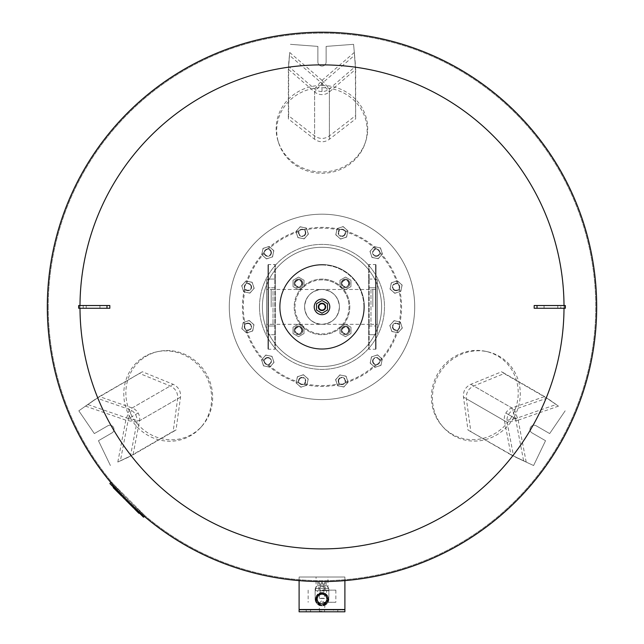 <?xml version="1.0" encoding="UTF-8"?>
<svg xmlns="http://www.w3.org/2000/svg" width="644" height="644" viewBox="0 0 644 644"><rect width="100%" height="100%" fill="white"/><g stroke="black" fill="none" stroke-linecap="round" stroke-linejoin="round"><path stroke-width="0.48" stroke-dasharray="3.22 2.42" d="M513.526 455.976L526.188 462.046L510.966 454.841L504.445 420.757A11.447 11.198 120 0 1 511.835 407.958L544.615 396.559L558.461 406.147L546.869 398.217L514.467 409.487A11.447 11.198 -60 0 0 507.086 422.279L513.526 455.976L467.987 430.031L463.463 397.098C463.036 391.158 465.499 386.899 470.853 384.299L501.636 371.749L504.163 373.56L473.751 385.973C468.397 388.574 465.942 392.84 466.369 398.773L470.812 431.311M510.966 454.841L467.987 430.031M544.615 396.559L501.636 371.749M546.869 398.217L504.163 373.56M548.648 399.248L556.199 404.496L515.546 418.632L511.835 407.958L470.853 384.299M505.846 413.037L515.546 418.632L523.628 460.911L515.305 456.999M548.712 399.224L556.199 404.496M523.628 460.911L533.586 465.531L545.54 440.713L532.057 432.929A4.122 4.122 0 0 1 530.551 427.302A4.122 4.122 0 0 1 536.178 425.789L549.662 433.573L565.174 410.816L549.662 433.573L536.178 425.789A4.122 4.122 0 0 0 530.551 427.302A4.122 4.122 0 0 0 532.057 432.929L545.54 440.713L533.586 465.531L515.321 457.063M513.848 417.57A45.78 43.285 120 0 1 443.579 427.584A45.78 43.285 120 0 1 438.87 374.277A45.78 43.285 120 0 1 487.387 351.704A45.78 43.285 120 0 1 513.848 417.57M511.859 416.418A45.233 42.77 120 0 1 442.428 426.32A45.233 42.77 120 0 1 437.775 373.649A45.233 42.77 120 0 1 485.713 351.342A45.233 42.77 120 0 1 511.859 416.418M97.131 398.217L85.539 406.147L99.385 396.559L132.165 407.958A11.447 11.198 -120 0 1 139.555 420.757L133.034 454.841L117.812 462.046L130.474 455.976L136.914 422.279A11.447 11.198 60 0 0 129.533 409.487L97.131 398.217L142.364 371.749L173.147 384.299C178.501 386.899 180.964 391.166 180.537 397.098L176.013 430.031L173.188 431.311L177.631 398.773C178.058 392.84 175.595 388.574 170.249 385.973L139.837 373.56M99.385 396.559L142.364 371.749M133.034 454.841L176.013 430.031M130.474 455.976L173.188 431.311M128.695 456.999L120.372 460.911L128.454 418.632L139.555 420.757L180.537 397.098M138.154 413.037L128.454 418.632L87.801 404.496L95.352 399.248M128.679 457.063L120.372 460.911M87.801 404.496L78.826 410.816L94.338 433.573L107.822 425.789A4.122 4.122 0 0 1 113.449 427.302A4.122 4.122 0 0 1 111.943 432.929L98.46 440.713L110.414 465.531L98.46 440.713L111.943 432.929A4.122 4.122 0 0 0 113.449 427.302A4.122 4.122 0 0 0 107.822 425.789L94.338 433.573L78.826 410.816L95.288 399.224M130.225 417.698A45.78 43.285 -120 0 1 156.685 351.833A45.78 43.285 -120 0 1 205.203 374.414A45.78 43.285 -120 0 1 200.501 427.721A45.78 43.285 -120 0 1 130.225 417.698M132.213 416.547A45.233 42.77 -120 0 1 158.36 351.471A45.233 42.77 -120 0 1 206.297 373.778A45.233 42.77 -120 0 1 201.653 426.449A45.233 42.77 -120 0 1 132.213 416.547M355.343 66.485L354.272 52.478L355.649 69.27L329.39 91.955A11.447 11.198 0 0 1 314.61 91.955L288.351 69.27L289.728 52.478L288.657 66.485L314.61 88.912A11.447 11.198 180 0 0 329.39 88.912L355.343 66.485L355.649 118.89L329.39 139.273C324.463 142.614 319.537 142.614 314.61 139.273L288.351 118.89L288.657 115.807L314.61 135.924C319.537 139.265 324.463 139.265 329.39 135.924L355.343 115.807M355.649 69.27L355.649 118.89M288.351 69.27L288.351 118.89M288.657 66.485L288.657 115.807M288.657 64.432L289.43 55.263L322 83.406L314.61 91.955L314.61 139.273M329.39 139.273L329.39 91.955L322 83.406L354.57 55.263L355.343 64.432M288.609 64.384L289.43 55.263M354.57 55.263L353.588 44.331L326.122 46.392L326.122 61.961A4.122 4.122 0 0 1 322 66.082A4.122 4.122 0 0 1 317.878 61.961L317.878 46.392L290.412 44.331L317.878 46.392L317.878 61.961A4.122 4.122 0 0 0 322 66.082A4.122 4.122 0 0 0 326.122 61.961L326.122 46.392L353.588 44.331L355.391 64.384M321.928 85.41A45.78 43.285 0 0 1 365.736 141.253A45.78 43.285 0 0 1 321.928 171.988A45.78 43.285 0 0 1 278.111 141.253A45.78 43.285 0 0 1 321.928 85.41M321.928 87.705A45.233 42.77 0 0 1 365.212 142.888A45.233 42.77 0 0 1 321.928 173.252A45.233 42.77 0 0 1 278.635 142.888A45.233 42.77 0 0 1 321.928 87.705M294.863 330.364A3.663 3.663 0 0 1 298.526 326.701A3.663 3.663 0 0 1 302.189 330.364A3.663 3.663 0 0 0 298.526 326.701A3.663 3.663 0 0 0 294.863 330.364A3.663 3.663 0 0 1 298.526 326.701A3.663 3.663 0 0 1 302.189 330.364A3.663 3.663 0 0 0 298.526 326.701A3.663 3.663 0 0 0 294.863 330.364A3.663 3.663 0 0 0 298.526 334.027A3.663 3.663 0 0 0 302.189 330.364A3.663 3.663 0 0 1 298.526 334.027A3.663 3.663 0 0 1 294.863 330.364A3.663 3.663 0 0 0 298.526 334.027A3.663 3.663 0 0 0 302.189 330.364A3.663 3.663 0 0 1 298.526 334.027A3.663 3.663 0 0 1 294.863 330.364M301.738 330.364A3.204 3.204 0 0 1 298.526 333.568A3.204 3.204 0 0 1 295.322 330.364A3.204 3.204 0 0 1 298.526 327.16A3.204 3.204 0 0 1 301.738 330.364M293.036 327.192L298.526 324.021L304.024 327.192L304.024 333.536L298.526 336.707L293.036 333.536L293.036 327.192L298.526 324.021L304.024 327.192L304.024 333.536L298.526 336.707L293.036 333.536L293.036 327.192L293.036 333.536L298.526 336.707L304.024 333.536L304.024 327.192L298.526 324.021L293.036 327.192L293.036 333.536L298.526 336.707L304.024 333.536L304.024 327.192L298.526 324.021L293.036 327.192M341.811 330.364A3.663 3.663 0 0 1 345.474 326.701A3.663 3.663 0 0 1 349.137 330.364A3.663 3.663 0 0 0 345.474 326.701A3.663 3.663 0 0 0 341.811 330.364A3.663 3.663 0 0 1 345.474 326.701A3.663 3.663 0 0 1 349.137 330.364A3.663 3.663 0 0 0 345.474 326.701A3.663 3.663 0 0 0 341.811 330.364A3.663 3.663 0 0 0 345.474 334.027A3.663 3.663 0 0 0 349.137 330.364A3.663 3.663 0 0 1 345.474 334.027A3.663 3.663 0 0 1 341.811 330.364A3.663 3.663 0 0 0 345.474 334.027A3.663 3.663 0 0 0 349.137 330.364A3.663 3.663 0 0 1 345.474 334.027A3.663 3.663 0 0 1 341.811 330.364M348.678 330.364A3.204 3.204 0 0 1 345.474 333.568A3.204 3.204 0 0 1 342.262 330.364A3.204 3.204 0 0 1 345.474 327.16A3.204 3.204 0 0 1 348.678 330.364M339.976 327.192L345.474 324.021L350.964 327.192L350.964 333.536L345.474 336.707L339.976 333.536L339.976 327.192L345.474 324.021L350.964 327.192L350.964 333.536L345.474 336.707L339.976 333.536L339.976 327.192L339.976 333.536L345.474 336.707L350.964 333.536L350.964 327.192L345.474 324.021L339.976 327.192L339.976 333.536L345.474 336.707L350.964 333.536L350.964 327.192L345.474 324.021L339.976 327.192M341.811 283.424A3.663 3.663 0 0 1 345.474 279.762A3.663 3.663 0 0 1 349.137 283.424A3.663 3.663 0 0 0 345.474 279.762A3.663 3.663 0 0 0 341.811 283.424A3.663 3.663 0 0 1 345.474 279.762A3.663 3.663 0 0 1 349.137 283.424A3.663 3.663 0 0 0 345.474 279.762A3.663 3.663 0 0 0 341.811 283.424A3.663 3.663 0 0 0 345.474 287.087A3.663 3.663 0 0 0 349.137 283.424A3.663 3.663 0 0 1 345.474 287.087A3.663 3.663 0 0 1 341.811 283.424A3.663 3.663 0 0 0 345.474 287.087A3.663 3.663 0 0 0 349.137 283.424A3.663 3.663 0 0 1 345.474 287.087A3.663 3.663 0 0 1 341.811 283.424M348.678 283.424A3.204 3.204 0 0 1 345.474 286.628A3.204 3.204 0 0 1 342.262 283.424A3.204 3.204 0 0 1 345.474 280.221A3.204 3.204 0 0 1 348.678 283.424M339.976 280.253L345.474 277.081L350.964 280.253L350.964 286.596L345.474 289.768L339.976 286.596L339.976 280.253L345.474 277.081L350.964 280.253L350.964 286.596L345.474 289.768L339.976 286.596L339.976 280.253L339.976 286.596L345.474 289.768L350.964 286.596L350.964 280.253L345.474 277.081L339.976 280.253L339.976 286.596L345.474 289.768L350.964 286.596L350.964 280.253L345.474 277.081L339.976 280.253M294.863 283.424A3.663 3.663 0 0 1 298.526 279.762A3.663 3.663 0 0 1 302.189 283.424A3.663 3.663 0 0 0 298.526 279.762A3.663 3.663 0 0 0 294.863 283.424A3.663 3.663 0 0 1 298.526 279.762A3.663 3.663 0 0 1 302.189 283.424A3.663 3.663 0 0 0 298.526 279.762A3.663 3.663 0 0 0 294.863 283.424A3.663 3.663 0 0 0 298.526 287.087A3.663 3.663 0 0 0 302.189 283.424A3.663 3.663 0 0 1 298.526 287.087A3.663 3.663 0 0 1 294.863 283.424A3.663 3.663 0 0 0 298.526 287.087A3.663 3.663 0 0 0 302.189 283.424A3.663 3.663 0 0 1 298.526 287.087A3.663 3.663 0 0 1 294.863 283.424M301.738 283.424A3.204 3.204 0 0 1 298.526 286.628A3.204 3.204 0 0 1 295.322 283.424A3.204 3.204 0 0 1 298.526 280.221A3.204 3.204 0 0 1 301.738 283.424M293.036 280.253L298.526 277.081L304.024 280.253L304.024 286.596L298.526 289.768L293.036 286.596L293.036 280.253L298.526 277.081L304.024 280.253L304.024 286.596L298.526 289.768L293.036 286.596L293.036 280.253L293.036 286.596L298.526 289.768L304.024 286.596L304.024 280.253L298.526 277.081L293.036 280.253L293.036 286.596L298.526 289.768L304.024 286.596L304.024 280.253L298.526 277.081L293.036 280.253M294.195 306.89A27.805 27.805 0 0 0 322 334.695A27.805 27.805 0 0 0 349.805 306.89A27.805 27.805 0 0 0 322 279.085A27.805 27.805 0 0 0 294.195 306.89M349.008 306.89A27.008 27.008 0 0 1 322 333.906A27.008 27.008 0 0 1 294.992 306.89A27.008 27.008 0 0 1 322 279.882A27.008 27.008 0 0 1 349.008 306.89M302.881 330.364A4.347 4.347 0 0 0 298.526 326.009A4.347 4.347 0 0 0 294.179 330.364A4.347 4.347 0 0 1 298.526 326.009A4.347 4.347 0 0 1 302.881 330.364A4.347 4.347 0 0 1 298.526 334.711A4.347 4.347 0 0 1 294.179 330.364A4.347 4.347 0 0 0 298.526 334.711A4.347 4.347 0 0 0 302.881 330.364M302.881 283.424A4.347 4.347 0 0 0 298.526 279.069A4.347 4.347 0 0 0 294.179 283.424A4.347 4.347 0 0 1 298.526 279.069A4.347 4.347 0 0 1 302.881 283.424A4.347 4.347 0 0 1 298.526 287.771A4.347 4.347 0 0 1 294.179 283.424A4.347 4.347 0 0 0 298.526 287.771A4.347 4.347 0 0 0 302.881 283.424M349.821 283.424A4.347 4.347 0 0 0 345.474 279.069A4.347 4.347 0 0 0 341.119 283.424A4.347 4.347 0 0 1 345.474 279.069A4.347 4.347 0 0 1 349.821 283.424A4.347 4.347 0 0 1 345.474 287.771A4.347 4.347 0 0 1 341.119 283.424A4.347 4.347 0 0 0 345.474 287.771A4.347 4.347 0 0 0 349.821 283.424M349.821 330.364A4.347 4.347 0 0 0 345.474 326.009A4.347 4.347 0 0 0 341.119 330.364A4.347 4.347 0 0 1 345.474 326.009A4.347 4.347 0 0 1 349.821 330.364A4.347 4.347 0 0 1 345.474 334.711A4.347 4.347 0 0 1 341.119 330.364A4.347 4.347 0 0 0 345.474 334.711A4.347 4.347 0 0 0 349.821 330.364M279.649 306.89A42.351 42.351 0 0 1 322 264.547A42.351 42.351 0 0 1 364.351 306.89A42.351 42.351 0 0 0 322 264.547A42.351 42.351 0 0 0 279.649 306.89A42.351 42.351 0 0 0 322 349.241A42.351 42.351 0 0 0 364.351 306.89A42.351 42.351 0 0 1 322 349.241A42.351 42.351 0 0 1 279.649 306.89M339.42 306.89A17.42 17.42 0 0 0 322 289.47A17.42 17.42 0 0 0 304.58 306.89A17.42 17.42 0 0 1 322 289.47A17.42 17.42 0 0 1 339.42 306.89A17.42 17.42 0 0 1 322 324.31A17.42 17.42 0 0 1 304.58 306.89A17.42 17.42 0 0 0 322 324.31A17.42 17.42 0 0 0 339.42 306.89C338.366 317.452 332.562 323.256 322 324.31C311.438 323.256 305.634 317.452 304.58 306.89C305.634 296.329 311.438 290.524 322 289.47C332.562 290.524 338.366 296.329 339.42 306.89M372.82 306.89L372.82 289.47L372.82 306.89M271.18 306.89L271.18 289.47L271.18 306.89M271.18 289.47L322 289.47A17.42 17.42 0 0 0 304.58 306.89A17.42 17.42 0 0 0 322 324.31A17.42 17.42 0 0 0 339.42 306.89A17.42 17.42 0 0 0 322 289.47A17.42 17.42 0 0 0 304.58 306.89A17.42 17.42 0 0 0 322 324.31A17.42 17.42 0 0 1 304.58 306.89A17.42 17.42 0 0 1 322 289.47A17.42 17.42 0 0 1 339.42 306.89A17.42 17.42 0 0 1 322 324.31A17.42 17.42 0 0 0 339.42 306.89A17.42 17.42 0 0 0 322 289.47A17.42 17.42 0 0 1 339.42 306.89A17.42 17.42 0 0 1 322 324.31A17.42 17.42 0 0 0 339.42 306.89A17.42 17.42 0 0 0 322 289.47A17.42 17.42 0 0 0 304.58 306.89A17.42 17.42 0 0 0 322 324.31A17.42 17.42 0 0 1 304.58 306.89A17.42 17.42 0 0 1 322 289.47L372.82 289.47M229.288 306.89A92.712 92.712 0 0 0 322 399.602A92.712 92.712 0 0 0 414.712 306.89A92.712 92.712 0 0 0 322 214.186A92.712 92.712 0 0 0 229.288 306.89A92.712 92.712 0 0 0 322 399.602A92.712 92.712 0 0 0 414.712 306.89A92.712 92.712 0 0 0 322 214.186A92.712 92.712 0 0 0 229.288 306.89A92.712 92.712 0 0 0 322 399.602A92.712 92.712 0 0 0 414.712 306.89A92.712 92.712 0 0 0 322 214.186A92.712 92.712 0 0 0 229.288 306.89A92.712 92.712 0 0 0 322 399.602A92.712 92.712 0 0 0 414.712 306.89A92.712 92.712 0 0 0 322 214.186A92.712 92.712 0 0 0 229.288 306.89M381.61 306.89A59.61 59.61 0 0 0 322 247.28A59.61 59.61 0 0 0 262.39 306.89A59.61 59.61 0 0 0 322 366.5A59.61 59.61 0 0 0 381.61 306.89A59.61 59.61 0 0 0 322 247.28A59.61 59.61 0 0 0 262.39 306.89A59.61 59.61 0 0 0 322 366.5A59.61 59.61 0 0 0 381.61 306.89M259.508 306.89A62.492 62.492 0 0 0 322 369.382A62.492 62.492 0 0 0 384.492 306.89A62.492 62.492 0 0 0 322 244.398A62.492 62.492 0 0 0 259.508 306.89A62.492 62.492 0 0 0 322 369.382A62.492 62.492 0 0 0 384.492 306.89A62.492 62.492 0 0 0 322 244.398A62.492 62.492 0 0 0 259.508 306.89M264.129 252.311L264.112 252.665A3.663 3.663 0 0 1 267.775 249.003A3.663 3.663 0 0 1 271.438 252.665A3.663 3.663 0 0 0 268.556 249.091L267.421 249.019A3.663 3.663 0 0 0 264.129 252.311A79.55 79.55 0 0 0 245.799 284.06A3.663 3.663 0 0 0 244.591 288.56L244.76 288.874A3.663 3.663 0 0 0 249.759 290.219A3.663 3.663 0 0 0 251.104 285.212A3.663 3.663 0 0 0 246.097 283.875A3.663 3.663 0 0 0 244.76 288.874A3.663 3.663 0 0 1 246.097 283.875A3.663 3.663 0 0 1 251.104 285.212A3.663 3.663 0 0 0 246.097 283.875A3.663 3.663 0 0 0 244.76 288.874L245.219 289.51A3.663 3.663 0 0 0 251.104 285.212A3.663 3.663 0 0 0 246.813 283.553L245.799 284.06M264.201 253.446A3.663 3.663 0 0 0 271.438 252.665A3.663 3.663 0 0 1 267.775 256.328A3.663 3.663 0 0 1 264.112 252.665A3.663 3.663 0 0 0 267.775 256.328A3.663 3.663 0 0 0 271.438 252.665A3.663 3.663 0 0 0 267.775 249.003A3.663 3.663 0 0 0 264.112 252.665A3.663 3.663 0 0 0 267.775 256.328A3.663 3.663 0 0 0 271.438 252.665A3.663 3.663 0 0 0 267.775 249.003A3.663 3.663 0 0 0 264.112 252.665L264.201 253.446A78.721 78.721 0 0 0 246.813 283.553M270.979 252.665A3.204 3.204 0 0 1 267.775 255.869A3.204 3.204 0 0 1 264.571 252.665A3.204 3.204 0 0 1 267.775 249.461A3.204 3.204 0 0 1 270.979 252.665M250.701 285.445A3.204 3.204 0 0 1 249.534 289.816A3.204 3.204 0 0 1 245.155 288.649A3.204 3.204 0 0 1 246.322 284.27A3.204 3.204 0 0 1 250.701 285.445M249.759 323.57A3.663 3.663 0 0 0 244.76 324.906A3.663 3.663 0 0 0 246.097 329.913A3.663 3.663 0 0 0 251.104 328.569A3.663 3.663 0 0 0 249.759 323.57A3.663 3.663 0 0 0 244.76 324.906A3.663 3.663 0 0 0 246.097 329.913A3.663 3.663 0 0 1 244.76 324.906A3.663 3.663 0 0 1 249.759 323.57A3.663 3.663 0 0 0 245.219 324.27L244.591 325.22A3.663 3.663 0 0 0 245.799 329.72L246.813 330.227A3.663 3.663 0 0 0 249.759 323.57A3.663 3.663 0 0 1 251.104 328.569A3.663 3.663 0 0 1 246.097 329.913A3.663 3.663 0 0 0 251.104 328.569A3.663 3.663 0 0 0 249.759 323.57M249.534 323.964A3.204 3.204 0 0 1 250.701 328.343A3.204 3.204 0 0 1 246.322 329.519A3.204 3.204 0 0 1 245.155 325.139A3.204 3.204 0 0 1 249.534 323.964M267.775 357.452A3.663 3.663 0 0 0 264.112 361.115A3.663 3.663 0 0 0 267.775 364.778A3.663 3.663 0 0 0 271.438 361.115A3.663 3.663 0 0 0 267.775 357.452A3.663 3.663 0 0 0 264.112 361.115A3.663 3.663 0 0 0 267.775 364.778A3.663 3.663 0 0 1 264.112 361.115A3.663 3.663 0 0 1 267.775 357.452A3.663 3.663 0 0 0 264.201 360.334L264.129 361.469A3.663 3.663 0 0 0 267.421 364.762L268.556 364.697A3.663 3.663 0 0 0 267.775 357.452A3.663 3.663 0 0 1 271.438 361.115A3.663 3.663 0 0 1 267.775 364.778A3.663 3.663 0 0 0 271.438 361.115A3.663 3.663 0 0 0 267.775 357.452M267.775 357.911A3.204 3.204 0 0 1 270.979 361.115A3.204 3.204 0 0 1 267.775 364.319A3.204 3.204 0 0 1 264.571 361.115A3.204 3.204 0 0 1 267.775 357.911M300.321 377.795A3.663 3.663 0 0 0 298.977 382.794A3.663 3.663 0 0 0 303.984 384.138A3.663 3.663 0 0 0 305.32 379.131A3.663 3.663 0 0 0 300.321 377.795A3.663 3.663 0 0 0 298.977 382.794A3.663 3.663 0 0 0 303.984 384.138A3.663 3.663 0 0 1 298.977 382.794A3.663 3.663 0 0 1 300.321 377.795A3.663 3.663 0 0 0 298.663 382.077L299.17 383.091A3.663 3.663 0 0 0 303.67 384.299L304.62 383.671A3.663 3.663 0 0 0 300.321 377.795A3.663 3.663 0 0 1 305.32 379.131A3.663 3.663 0 0 1 303.984 384.138A3.663 3.663 0 0 0 305.32 379.131A3.663 3.663 0 0 0 300.321 377.795M300.547 378.189A3.204 3.204 0 0 1 304.926 379.364A3.204 3.204 0 0 1 303.759 383.735A3.204 3.204 0 0 1 299.38 382.568A3.204 3.204 0 0 1 300.547 378.189M338.68 379.131A3.663 3.663 0 0 0 340.016 384.138A3.663 3.663 0 0 0 345.023 382.794A3.663 3.663 0 0 0 343.679 377.795A3.663 3.663 0 0 0 338.68 379.131A3.663 3.663 0 0 0 340.016 384.138A3.663 3.663 0 0 0 345.023 382.794A3.663 3.663 0 0 1 340.016 384.138A3.663 3.663 0 0 1 338.68 379.131A3.663 3.663 0 0 0 339.38 383.671L340.33 384.299A3.663 3.663 0 0 0 344.83 383.091L345.337 382.077A3.663 3.663 0 0 0 338.68 379.131A3.663 3.663 0 0 1 343.679 377.795A3.663 3.663 0 0 1 345.023 382.794A3.663 3.663 0 0 0 343.679 377.795A3.663 3.663 0 0 0 338.68 379.131M339.074 379.364A3.204 3.204 0 0 1 343.453 378.189A3.204 3.204 0 0 1 344.621 382.568A3.204 3.204 0 0 1 340.241 383.735A3.204 3.204 0 0 1 339.074 379.364M372.562 361.115A3.663 3.663 0 0 0 376.225 364.778A3.663 3.663 0 0 0 379.888 361.115A3.663 3.663 0 0 0 376.225 357.452A3.663 3.663 0 0 0 372.562 361.115A3.663 3.663 0 0 0 376.225 364.778A3.663 3.663 0 0 0 379.888 361.115A3.663 3.663 0 0 1 376.225 364.778A3.663 3.663 0 0 1 372.562 361.115A3.663 3.663 0 0 0 375.444 364.697L376.579 364.762A3.663 3.663 0 0 0 379.871 361.469L379.799 360.334A3.663 3.663 0 0 0 372.562 361.115A3.663 3.663 0 0 1 376.225 357.452A3.663 3.663 0 0 1 379.888 361.115A3.663 3.663 0 0 0 376.225 357.452A3.663 3.663 0 0 0 372.562 361.115M373.021 361.115A3.204 3.204 0 0 1 376.225 357.911A3.204 3.204 0 0 1 379.429 361.115A3.204 3.204 0 0 1 376.225 364.319A3.204 3.204 0 0 1 373.021 361.115M392.896 328.569A3.663 3.663 0 0 0 397.903 329.913A3.663 3.663 0 0 0 399.24 324.906A3.663 3.663 0 0 0 394.241 323.57A3.663 3.663 0 0 0 392.896 328.569A3.663 3.663 0 0 0 397.903 329.913A3.663 3.663 0 0 0 399.24 324.906A3.663 3.663 0 0 1 397.903 329.913A3.663 3.663 0 0 1 392.896 328.569A3.663 3.663 0 0 0 397.187 330.227L398.201 329.72A3.663 3.663 0 0 0 399.409 325.22L398.781 324.27A3.663 3.663 0 0 0 392.896 328.569A3.663 3.663 0 0 1 394.241 323.57A3.663 3.663 0 0 1 399.24 324.906A3.663 3.663 0 0 0 394.241 323.57A3.663 3.663 0 0 0 392.896 328.569M393.299 328.343A3.204 3.204 0 0 1 394.466 323.964A3.204 3.204 0 0 1 398.845 325.139A3.204 3.204 0 0 1 397.678 329.519A3.204 3.204 0 0 1 393.299 328.343M394.241 290.219A3.663 3.663 0 0 0 399.24 288.874A3.663 3.663 0 0 0 397.903 283.875A3.663 3.663 0 0 0 392.896 285.212A3.663 3.663 0 0 0 394.241 290.219A3.663 3.663 0 0 0 399.24 288.874A3.663 3.663 0 0 0 397.903 283.875A3.663 3.663 0 0 1 399.24 288.874A3.663 3.663 0 0 1 394.241 290.219A3.663 3.663 0 0 0 398.781 289.51L399.409 288.56A3.663 3.663 0 0 0 398.201 284.06L397.187 283.553A3.663 3.663 0 0 0 394.241 290.219A3.663 3.663 0 0 1 392.896 285.212A3.663 3.663 0 0 1 397.903 283.875A3.663 3.663 0 0 0 392.896 285.212A3.663 3.663 0 0 0 394.241 290.219M394.466 289.816A3.204 3.204 0 0 1 393.299 285.445A3.204 3.204 0 0 1 397.678 284.27A3.204 3.204 0 0 1 398.845 288.649A3.204 3.204 0 0 1 394.466 289.816M376.225 256.328A3.663 3.663 0 0 0 379.888 252.665A3.663 3.663 0 0 0 376.225 249.003A3.663 3.663 0 0 0 372.562 252.665A3.663 3.663 0 0 0 376.225 256.328A3.663 3.663 0 0 0 379.888 252.665A3.663 3.663 0 0 0 376.225 249.003A3.663 3.663 0 0 1 379.888 252.665A3.663 3.663 0 0 1 376.225 256.328A3.663 3.663 0 0 0 379.799 253.446L379.871 252.311A3.663 3.663 0 0 0 376.579 249.019L375.444 249.091A3.663 3.663 0 0 0 376.225 256.328A3.663 3.663 0 0 1 372.562 252.665A3.663 3.663 0 0 1 376.225 249.003A3.663 3.663 0 0 0 372.562 252.665A3.663 3.663 0 0 0 376.225 256.328M376.225 255.869A3.204 3.204 0 0 1 373.021 252.665A3.204 3.204 0 0 1 376.225 249.461A3.204 3.204 0 0 1 379.429 252.665A3.204 3.204 0 0 1 376.225 255.869M343.679 235.994A3.663 3.663 0 0 0 345.023 230.987A3.663 3.663 0 0 0 340.016 229.65A3.663 3.663 0 0 0 338.68 234.649A3.663 3.663 0 0 0 343.679 235.994A3.663 3.663 0 0 0 345.023 230.987A3.663 3.663 0 0 0 340.016 229.65A3.663 3.663 0 0 1 345.023 230.987A3.663 3.663 0 0 1 343.679 235.994A3.663 3.663 0 0 0 345.337 231.711L344.83 230.689A3.663 3.663 0 0 0 340.33 229.489L339.38 230.109A3.663 3.663 0 0 0 343.679 235.994A3.663 3.663 0 0 1 338.68 234.649A3.663 3.663 0 0 1 340.016 229.65A3.663 3.663 0 0 0 338.68 234.649A3.663 3.663 0 0 0 343.679 235.994M343.453 235.599A3.204 3.204 0 0 1 339.074 234.424A3.204 3.204 0 0 1 340.241 230.045A3.204 3.204 0 0 1 344.621 231.22A3.204 3.204 0 0 1 343.453 235.599M305.32 234.649A3.663 3.663 0 0 0 303.984 229.65A3.663 3.663 0 0 0 298.977 230.987A3.663 3.663 0 0 0 300.321 235.994A3.663 3.663 0 0 0 305.32 234.649A3.663 3.663 0 0 0 303.984 229.65A3.663 3.663 0 0 0 298.977 230.987A3.663 3.663 0 0 1 303.984 229.65A3.663 3.663 0 0 1 305.32 234.649A3.663 3.663 0 0 0 304.62 230.109L303.67 229.489A3.663 3.663 0 0 0 299.17 230.689L298.663 231.711A3.663 3.663 0 0 0 305.32 234.649A3.663 3.663 0 0 1 300.321 235.994A3.663 3.663 0 0 1 298.977 230.987A3.663 3.663 0 0 0 300.321 235.994A3.663 3.663 0 0 0 305.32 234.649M304.926 234.424A3.204 3.204 0 0 1 300.547 235.599A3.204 3.204 0 0 1 299.38 231.22A3.204 3.204 0 0 1 303.759 230.045A3.204 3.204 0 0 1 304.926 234.424M295.91 231.671L300.032 226.841L306.27 227.992L308.387 233.973L304.274 238.795L298.035 237.652L295.91 231.671L300.032 226.841L306.27 227.992L308.387 233.973L304.274 238.795L298.035 237.652L295.91 231.671M337.021 228.709L342.994 226.583L347.824 230.697L346.673 236.936L340.7 239.061L335.87 234.947L337.021 228.709L342.994 226.583L347.824 230.697L346.673 236.936L340.7 239.061L335.87 234.947L337.021 228.709M374.1 246.692L380.338 247.843L382.464 253.817L378.35 258.647L372.111 257.495L369.986 251.514L374.1 246.692L380.338 247.843L382.464 253.817L378.35 258.647L372.111 257.495L369.986 251.514L374.1 246.692M397.219 280.808L402.049 284.922L400.898 291.16L394.925 293.286L390.095 289.172L391.246 282.933L397.219 280.808L402.049 284.922L400.898 291.16L394.925 293.286L390.095 289.172L391.246 282.933L397.219 280.808M400.19 321.911L402.307 327.893L398.193 332.715L391.954 331.571L389.829 325.59L393.951 320.76L400.19 321.911L402.307 327.893L398.193 332.715L391.954 331.571L389.829 325.59L393.951 320.76L400.19 321.911M382.206 358.99L381.055 365.228L375.074 367.354L370.244 363.24L371.395 357.001L377.376 354.876L382.206 358.99L381.055 365.228L375.074 367.354L370.244 363.24L371.395 357.001L377.376 354.876L382.206 358.99M348.09 382.117L343.968 386.939L337.73 385.788L335.613 379.815L339.726 374.985L345.965 376.136L348.09 382.117L343.968 386.939L337.73 385.788L335.613 379.815L339.726 374.985L345.965 376.136L348.09 382.117M306.979 385.08L301.006 387.205L296.176 383.091L297.327 376.853L303.3 374.728L308.13 378.841L306.979 385.08L301.006 387.205L296.176 383.091L297.327 376.853L303.3 374.728L308.13 378.841L306.979 385.08M269.9 367.096L263.662 365.945L261.536 359.964L265.65 355.142L271.889 356.285L274.014 362.266L269.9 367.096L263.662 365.945L261.536 359.964L265.65 355.142L271.889 356.285L274.014 362.266L269.9 367.096M246.781 332.98L241.951 328.867L243.102 322.628L249.075 320.503L253.905 324.616L252.754 330.855L246.781 332.98L241.951 328.867L243.102 322.628L249.075 320.503L253.905 324.616L252.754 330.855L246.781 332.98M251.104 285.212A3.663 3.663 0 0 1 249.759 290.219A3.663 3.663 0 0 1 244.76 288.874A3.663 3.663 0 0 0 249.759 290.219A3.663 3.663 0 0 0 251.104 285.212M243.81 291.869L241.693 285.896L245.807 281.066L252.046 282.217L254.171 288.198L250.049 293.02L243.81 291.869L241.693 285.896L245.807 281.066L252.046 282.217L254.171 288.198L250.049 293.02L243.81 291.869M299.17 230.689A79.55 79.55 0 0 0 267.421 249.019M244.591 288.56A79.55 79.55 0 0 0 244.591 325.22M245.799 329.72A79.55 79.55 0 0 0 264.129 361.469M267.421 364.762A79.55 79.55 0 0 0 299.17 383.091M303.67 384.299A79.55 79.55 0 0 0 340.33 384.299M344.83 383.091A79.55 79.55 0 0 0 376.579 364.762M379.871 361.469A79.55 79.55 0 0 0 398.201 329.72M399.409 325.22A79.55 79.55 0 0 0 399.409 288.56M398.201 284.06A79.55 79.55 0 0 0 379.871 252.311M376.579 249.019A79.55 79.55 0 0 0 344.83 230.689M340.33 229.489A79.55 79.55 0 0 0 303.67 229.489M298.663 231.711A78.721 78.721 0 0 0 268.556 249.091M245.219 289.51A78.721 78.721 0 0 0 245.219 324.27M246.813 330.227A78.721 78.721 0 0 0 264.201 360.334M268.556 364.697A78.721 78.721 0 0 0 298.663 382.077M304.62 383.671A78.721 78.721 0 0 0 339.38 383.671M345.337 382.077A78.721 78.721 0 0 0 375.444 364.697M379.799 360.334A78.721 78.721 0 0 0 397.187 330.227M398.781 324.27A78.721 78.721 0 0 0 398.781 289.51M397.187 283.553A78.721 78.721 0 0 0 379.799 253.446M375.444 249.091A78.721 78.721 0 0 0 345.337 231.711M261.794 254.791L262.945 248.552L268.926 246.427L273.756 250.54L272.605 256.779L266.624 258.904L261.794 254.791L262.945 248.552L268.926 246.427L273.756 250.54L272.605 256.779L266.624 258.904L261.794 254.791M339.38 230.109A78.721 78.721 0 0 0 304.62 230.109M249.792 293.109L254.114 288.464L252.247 282.402L246.064 280.977L241.75 285.622L243.609 291.692L249.792 293.109L254.114 288.464L252.247 282.402L246.064 280.977L241.75 285.622L243.609 291.692L249.792 293.109M266.35 258.848L272.42 256.988L273.837 250.806L269.2 246.483L263.13 248.343L261.714 254.525L266.35 258.848L272.42 256.988L273.837 250.806L269.2 246.483L263.13 248.343L261.714 254.525L266.35 258.848M297.834 237.467L304.016 238.884L308.331 234.239L306.472 228.177L300.289 226.752L295.966 231.397L297.834 237.467L304.016 238.884L308.331 234.239L306.472 228.177L300.289 226.752L295.966 231.397L297.834 237.467M335.782 234.682L340.426 239.005L346.488 237.145L347.913 230.963L343.268 226.64L337.206 228.499L335.782 234.682L340.426 239.005L346.488 237.145L347.913 230.963L343.268 226.64L337.206 228.499L335.782 234.682M370.042 251.249L371.902 257.31L378.084 258.735L382.407 254.09L380.548 248.021L374.365 246.604L370.042 251.249L371.902 257.31L378.084 258.735L382.407 254.09L380.548 248.021L374.365 246.604L370.042 251.249M391.431 282.724L390.006 288.906L394.651 293.229L400.713 291.37L402.138 285.187L397.493 280.865L391.431 282.724L390.006 288.906L394.651 293.229L400.713 291.37L402.138 285.187L397.493 280.865L391.431 282.724M394.209 320.672L389.886 325.317L391.753 331.386L397.936 332.803L402.25 328.158L400.391 322.097L394.209 320.672L389.886 325.317L391.753 331.386L397.936 332.803L402.25 328.158L400.391 322.097L394.209 320.672M377.65 354.933L371.58 356.792L370.163 362.974L374.8 367.297L380.87 365.438L382.286 359.255L377.65 354.933L371.58 356.792L370.163 362.974L374.8 367.297L380.87 365.438L382.286 359.255L377.65 354.933M346.166 376.321L339.984 374.897L335.669 379.541L337.528 385.611L343.711 387.028L348.034 382.383L346.166 376.321L339.984 374.897L335.669 379.541L337.528 385.611L343.711 387.028L348.034 382.383L346.166 376.321M308.218 379.107L303.574 374.784L297.512 376.643L296.087 382.826L300.732 387.149L306.794 385.289L308.218 379.107L303.574 374.784L297.512 376.643L296.087 382.826L300.732 387.149L306.794 385.289L308.218 379.107M273.958 362.54L272.098 356.47L265.916 355.053L261.593 359.698L263.452 365.76L269.635 367.185L273.958 362.54L272.098 356.47L265.916 355.053L261.593 359.698L263.452 365.76L269.635 367.185L273.958 362.54M252.569 331.064L253.994 324.882L249.349 320.559L243.287 322.419L241.862 328.601L246.507 332.924L252.569 331.064L253.994 324.882L249.349 320.559L243.287 322.419L241.862 328.601L246.507 332.924L252.569 331.064M322 334.695A27.805 27.805 0 0 1 294.195 306.89A27.805 27.805 0 0 1 322 279.085A27.805 27.805 0 0 1 349.805 306.89A27.805 27.805 0 0 1 322 334.695M322 279.882A27.008 27.008 0 0 0 294.992 306.89A27.008 27.008 0 0 0 322 333.906A27.008 27.008 0 0 0 349.008 306.89A27.008 27.008 0 0 0 322 279.882M298.526 326.009A4.347 4.347 0 0 1 302.881 330.364A4.347 4.347 0 0 1 298.526 334.711A4.347 4.347 0 0 0 302.881 330.364A4.347 4.347 0 0 0 298.526 326.009A4.347 4.347 0 0 0 294.179 330.364A4.347 4.347 0 0 0 298.526 334.711A4.347 4.347 0 0 1 294.179 330.364A4.347 4.347 0 0 1 298.526 326.009M345.474 326.009A4.347 4.347 0 0 1 349.821 330.364A4.347 4.347 0 0 1 345.474 334.711A4.347 4.347 0 0 0 349.821 330.364A4.347 4.347 0 0 0 345.474 326.009A4.347 4.347 0 0 0 341.119 330.364A4.347 4.347 0 0 0 345.474 334.711A4.347 4.347 0 0 1 341.119 330.364A4.347 4.347 0 0 1 345.474 326.009M345.474 279.069A4.347 4.347 0 0 1 349.821 283.424A4.347 4.347 0 0 1 345.474 287.771A4.347 4.347 0 0 0 349.821 283.424A4.347 4.347 0 0 0 345.474 279.069A4.347 4.347 0 0 0 341.119 283.424A4.347 4.347 0 0 0 345.474 287.771A4.347 4.347 0 0 1 341.119 283.424A4.347 4.347 0 0 1 345.474 279.069M298.526 279.069A4.347 4.347 0 0 1 302.881 283.424A4.347 4.347 0 0 1 298.526 287.771A4.347 4.347 0 0 0 302.881 283.424A4.347 4.347 0 0 0 298.526 279.069A4.347 4.347 0 0 0 294.179 283.424A4.347 4.347 0 0 0 298.526 287.771A4.347 4.347 0 0 1 294.179 283.424A4.347 4.347 0 0 1 298.526 279.069M322 349.241A42.351 42.351 0 0 0 364.351 306.89A42.351 42.351 0 0 0 322 264.547A42.351 42.351 0 0 1 364.351 306.89A42.351 42.351 0 0 1 322 349.241A42.351 42.351 0 0 1 279.649 306.89A42.351 42.351 0 0 1 322 264.547A42.351 42.351 0 0 0 279.649 306.89A42.351 42.351 0 0 0 322 349.241M596.69 306.89A274.69 274.69 0 0 0 322 32.2A274.69 274.69 0 0 0 47.31 306.89A274.69 274.69 0 0 0 322 581.58A274.69 274.69 0 0 0 596.69 306.89A274.69 274.69 0 0 0 322 32.2A274.69 274.69 0 0 0 47.31 306.89A274.69 274.69 0 0 0 322 581.58A274.69 274.69 0 0 0 596.69 306.89A274.69 274.69 0 0 0 322 32.2A274.69 274.69 0 0 0 47.31 306.89A274.69 274.69 0 0 0 322 581.58A274.69 274.69 0 0 0 596.69 306.89A274.69 274.69 0 0 0 322 32.2A274.69 274.69 0 0 0 47.31 306.89A274.69 274.69 0 0 0 322 581.58A274.69 274.69 0 0 0 596.69 306.89A274.69 274.69 0 0 0 322 32.2A274.69 274.69 0 0 0 47.31 306.89A274.69 274.69 0 0 0 322 581.58A274.69 274.69 0 0 0 596.69 306.89A274.69 274.69 0 0 1 322 581.58A274.69 274.69 0 0 1 47.31 306.89A274.69 274.69 0 0 1 322 32.2A274.69 274.69 0 0 1 596.69 306.89A274.69 274.69 0 0 0 322 32.2A274.69 274.69 0 0 0 47.31 306.89M322 64.875A242.015 242.015 0 0 0 79.985 306.89A242.015 242.015 0 0 0 322 548.905A242.015 242.015 0 0 0 564.015 306.89A242.015 242.015 0 0 0 322 64.875M48.228 306.89A273.772 273.772 0 0 0 322 580.671A273.772 273.772 0 0 0 595.772 306.89A273.772 273.772 0 0 0 322 33.118A273.772 273.772 0 0 0 48.228 306.89A273.772 273.772 0 0 0 322 580.671A273.772 273.772 0 0 0 595.772 306.89A273.772 273.772 0 0 0 322 33.118A273.772 273.772 0 0 0 48.228 306.89M564.007 305.522A242.015 242.015 0 0 1 564.015 306.89A242.015 242.015 0 0 1 564.007 308.267M544.293 308.267L557.776 308.267L544.293 308.267M557.527 305.522L544.043 305.522L557.527 305.522M86.473 308.267L99.957 308.267L86.473 308.267M99.707 305.522L86.224 305.522L99.707 305.522M109.826 308.267L78.673 308.267M83.189 308.267A543.995 145.238 -90 0 1 83.189 305.522L109.826 305.522M78.673 305.522L83.189 305.522M565.327 305.522L560.811 305.522A543.995 145.238 90 0 1 560.811 308.267L565.327 308.267M534.174 305.522L560.811 305.522M560.811 308.267L534.174 308.267M79.993 308.267A242.015 242.015 0 0 1 79.993 305.522M115.043 488.732L114.68 489.102L113.223 487.645L113.594 487.275L116.137 489.826L115.775 490.189L114.68 489.102L115.043 488.732M116.137 489.826L113.594 487.275M123.02 496.709L125.202 498.891L123.02 496.709M124.839 499.261L125.202 498.891L124.477 498.166L125.202 498.891L124.839 499.261L122.658 497.071M127.915 501.604L125.983 499.672L127.915 501.604L127.552 501.966L125.62 500.034L125.983 499.672M138.565 512.254L138.202 512.616L138.927 513.349L139.289 512.978L138.927 513.349L137.47 511.891L137.832 511.521L139.289 512.978L136.013 510.434L136.375 510.064L137.832 511.521L134.918 508.607L136.375 510.064L136.013 510.434L134.556 508.977L135.288 509.702L134.556 508.977L134.918 508.607L135.651 509.34L134.918 508.607L134.556 508.977L134.918 508.607M139.289 512.978L138.927 513.349L138.202 512.616M128.784 502.473L134.194 507.883L128.349 502.038L128.784 502.473L127.987 502.401M133.831 508.245L128.422 502.835M130.281 503.97L132.109 505.798L130.281 503.97L129.734 504.147L131.746 506.16L129.919 504.333M119.341 493.03L116.323 490.012L121.909 495.598L119.341 493.03L118.979 493.393L121.547 495.961L115.96 490.382M118.255 491.944L120.082 493.771L118.255 491.944L117.707 492.129L119.72 494.141L117.892 492.306M121.805 496.226L118.979 493.393M144.337 516.391L144.981 515.755L143.161 513.936L144.981 515.755L143.523 517.212L109.858 483.547L111.315 482.09L113.135 483.91L111.315 482.09L110.832 482.573M141.704 515.393L143.161 513.936L113.135 483.91L143.161 513.936L142.372 514.717M267.976 334.695L267.976 279.085L267.976 334.695L266.6 333.906L266.6 279.882L266.6 333.906M267.976 279.085L266.6 279.882M267.976 326.009L267.976 334.711L267.976 326.009L267.976 334.711L267.976 326.009L275.302 326.009L267.976 326.009M275.302 334.711L275.302 326.009L275.302 334.711L267.976 334.711L275.302 334.711L275.302 326.009L275.302 334.711M267.976 279.069L267.976 287.771L267.976 279.069L267.976 287.771L267.976 279.069L275.302 279.069L267.976 279.069M275.302 287.771L275.302 279.069L275.302 287.771L267.976 287.771L275.302 287.771L275.302 279.069L275.302 287.771M267.976 348.782A0.459 0.459 0 0 0 268.435 349.241L274.843 349.241L274.843 264.547L268.435 264.547L268.435 349.241L268.435 264.547A0.459 0.459 0 0 0 267.976 264.998L267.976 348.782L267.976 264.998M275.302 264.998A0.459 0.459 0 0 0 274.843 264.547L274.843 349.241A0.459 0.459 0 0 0 275.302 348.782L275.302 264.998L275.302 348.782M266.6 289.47L266.6 324.31L266.6 289.47L273.016 289.47L273.016 324.31L273.016 289.47M273.016 324.31L266.6 324.31M376.024 334.695L376.024 279.085L376.024 334.695L377.4 333.906L377.4 279.882L377.4 333.906M376.024 279.085L377.4 279.882M376.024 334.711L376.024 326.009L376.024 334.711L376.024 326.009L376.024 334.711L368.698 334.711L376.024 334.711M368.698 326.009L376.024 326.009L368.698 326.009L368.698 334.711L368.698 326.009M376.024 287.771L376.024 279.069L376.024 287.771L376.024 279.069L376.024 287.771L368.698 287.771L376.024 287.771M368.698 279.069L376.024 279.069L368.698 279.069L368.698 287.771L368.698 279.069M376.024 348.782A0.459 0.459 0 0 1 375.565 349.241L369.157 349.241L369.157 264.547L375.565 264.547L375.565 349.241L375.565 264.547A0.459 0.459 0 0 1 376.024 264.998L376.024 348.782L376.024 264.998M368.698 264.998A0.459 0.459 0 0 1 369.157 264.547L369.157 349.241A0.459 0.459 0 0 1 368.698 348.782L368.698 264.998L368.698 348.782M377.4 324.31L377.4 289.47L377.4 324.31L370.984 324.31L370.984 289.47L377.4 289.47M370.984 289.47L370.984 324.31M306.206 611.8L337.794 611.8L306.206 611.8L306.206 609.973L337.794 609.973L337.794 611.8M337.794 609.973L306.206 609.973M310.553 611.8L333.447 611.8L310.553 611.8L310.553 609.973L333.447 609.973L333.447 611.8M333.447 609.973L310.553 609.973M344.894 609.514L344.894 611.8L299.106 611.8L299.106 577.008L344.894 577.008L344.894 609.973L344.894 609.514L299.106 609.514L299.106 577.008L299.106 609.514L344.894 609.514L299.106 609.514M344.894 580.63L344.894 577.008L299.106 577.008L299.106 580.63M344.894 609.973L299.106 609.973L344.894 609.973M344.894 577.008L299.106 577.008L344.894 577.008M324.487 598.526L319.513 598.526L324.487 598.526L322 598.268L324.721 598.268L324.286 594.404L322 594.404L324.286 594.404L324.286 593.486L322 593.486L324.286 593.486M319.513 598.526L322 598.268L319.279 598.268L319.714 594.404L322 594.404L319.714 594.404L319.714 593.486L322 593.486L319.714 593.486M322 583.875L323.827 583.875L322 583.875M322.153 581.58L318.949 581.58L325.051 581.58L322.153 581.58L322.153 583.875L325.051 583.875L318.949 583.875L322.153 583.875M322 593.486L320.173 593.486L322 593.486A5.49 5.49 0 0 1 327.49 598.984A5.49 5.49 0 0 1 322 604.475A5.49 5.49 0 0 1 316.51 598.984A5.49 5.49 0 0 1 322 593.486A5.49 5.49 0 0 0 316.51 598.984A5.49 5.49 0 0 0 322 604.475A5.49 5.49 0 0 0 327.49 598.984A5.49 5.49 0 0 0 322 593.486M319.102 581.58L319.102 583.875M318.949 581.58L318.949 583.875M321.847 581.58L321.847 583.875M324.898 581.58L324.898 583.875M325.051 581.58L325.051 583.875M322 602.261L335.846 602.261L322 602.261M322 590.129L335.846 590.129L322 590.129M322 586.7L326.234 586.7L322 586.7M322 581.58L326.234 581.58L322 581.58M325.663 306.89A3.663 3.663 0 0 0 322 303.227A3.663 3.663 0 0 0 318.337 306.89A3.663 3.663 0 0 1 322 303.227A3.663 3.663 0 0 1 325.663 306.89A3.663 3.663 0 0 1 322 310.553A3.663 3.663 0 0 1 318.337 306.89A3.663 3.663 0 0 1 322 303.227A3.663 3.663 0 0 1 325.663 306.89A3.663 3.663 0 0 1 322 310.553A3.663 3.663 0 0 1 318.337 306.89A3.663 3.663 0 0 0 322 310.553A3.663 3.663 0 0 0 325.663 306.89M314.216 306.89A7.784 7.784 0 0 1 322 299.106A7.784 7.784 0 0 1 329.784 306.89A7.784 7.784 0 0 1 322 314.675A7.784 7.784 0 0 1 314.216 306.89M316.51 303.718L322 300.547L327.49 303.718L327.49 310.062L322 313.234L316.51 310.062L316.51 303.718M316.051 588.455L327.949 588.455L316.051 588.455L316.051 577.008L327.949 577.008L316.051 577.008M327.949 588.455L327.949 577.008M328.408 588.455L315.592 588.455L328.408 588.455L328.408 590.741L315.592 590.741L315.592 588.455M315.592 590.741L328.408 590.741M326.58 590.741L317.42 590.741L326.58 590.741L326.58 594.404L317.42 594.404L317.42 590.741M326.58 598.984L326.58 594.404L326.58 598.984A4.58 4.58 0 0 1 322 603.557A4.58 4.58 0 0 1 317.42 598.984A4.58 4.58 0 0 1 322 594.404A4.58 4.58 0 0 1 326.58 598.984A4.58 4.58 0 0 1 322 603.557A4.58 4.58 0 0 1 317.42 598.984A4.58 4.58 0 0 1 322 594.404A4.58 4.58 0 0 0 317.42 598.984A4.58 4.58 0 0 0 322 603.557A4.58 4.58 0 0 0 326.58 598.984A4.58 4.58 0 0 0 322 594.404A4.58 4.58 0 0 0 317.42 598.984A4.58 4.58 0 0 0 322 603.557A4.58 4.58 0 0 0 326.58 598.984A4.58 4.58 0 0 0 322 594.404L322 594.404M316.051 598.984A5.949 5.949 0 0 1 322 593.027A5.949 5.949 0 0 1 327.949 598.984A5.949 5.949 0 0 1 322 604.933A5.949 5.949 0 0 1 316.051 598.984A5.949 5.949 0 0 1 322 593.027A5.949 5.949 0 0 1 327.949 598.984A5.949 5.949 0 0 1 322 604.933A5.949 5.949 0 0 1 316.051 598.984M328.408 598.984A6.408 6.408 0 0 1 322 605.392A6.408 6.408 0 0 1 315.592 598.984A6.408 6.408 0 0 1 322 592.569A6.408 6.408 0 0 1 328.408 598.984A6.408 6.408 0 0 1 322 605.392A6.408 6.408 0 0 1 315.592 598.984A6.408 6.408 0 0 1 322 592.569A6.408 6.408 0 0 1 328.408 598.984M315.133 598.984A6.867 6.867 0 0 0 322 605.851A6.867 6.867 0 0 0 328.867 598.984L328.867 589.824A4.58 4.58 0 0 0 324.286 585.243L319.714 585.243A4.58 4.58 0 0 0 315.133 589.824L315.133 598.984L315.133 589.824A4.58 4.58 0 0 1 319.714 585.243L324.286 585.243A4.58 4.58 0 0 1 328.867 589.824L328.867 598.984A6.867 6.867 0 0 1 322 605.851A6.867 6.867 0 0 1 315.133 598.984M324.286 588.68A2.286 2.286 0 0 0 322 586.394A2.286 2.286 0 0 0 319.714 588.68A2.286 2.286 0 0 0 322 590.967A2.286 2.286 0 0 0 324.286 588.68A2.286 2.286 0 0 1 322 590.967A2.286 2.286 0 0 1 319.714 588.68A2.286 2.286 0 0 1 322 586.394A2.286 2.286 0 0 1 324.286 588.68M322 604.008L319.376 603.323L319.118 604.805L319.384 603.444L322 600.2L324.616 603.444L324.882 604.805L324.624 603.323L322 604.008M324.624 603.323A5.08 5.08 0 0 0 322 593.905A5.08 5.08 0 0 0 319.376 603.323M319.529 603.533L319.851 603.42A4.927 4.927 0 0 1 318.144 595.909A4.927 4.927 0 0 1 325.856 595.909A4.927 4.927 0 0 1 324.149 603.42L324.471 603.533A5.184 5.184 0 0 0 326.001 595.684A5.184 5.184 0 0 0 317.999 595.684A5.184 5.184 0 0 0 319.529 603.533C315.769 600.103 316.204 596.899 320.849 593.929C327.313 590.878 328.271 604.177 324.463 603.541M322 611.341L319.48 611.341L322 611.341M324.616 603.444A5.176 5.176 0 0 0 325.953 595.644A5.176 5.176 0 0 0 318.047 595.644A5.176 5.176 0 0 0 319.384 603.444M508.486 414.559L518.179 420.154L507.086 422.279L466.369 398.773M515.546 418.632L504.445 420.757L463.463 397.098M526.188 462.046L518.179 420.154L514.467 409.487L473.751 385.973M518.179 420.154L558.461 406.147M85.539 406.147L125.822 420.154L129.533 409.487L170.249 385.973M128.454 418.632L132.165 407.958L173.147 384.299M117.812 462.046L125.822 420.154L136.914 422.279L177.631 398.773M322 91.561L322 80.363L329.39 88.912L329.39 135.924M354.272 52.478L322 80.363L314.61 88.912L314.61 135.924M322 80.363L289.728 52.478M363.892 306.89A41.892 41.892 0 0 0 322 264.998A41.892 41.892 0 0 0 280.108 306.89A41.892 41.892 0 0 1 322 264.998A41.892 41.892 0 0 1 363.892 306.89A41.892 41.892 0 0 1 322 348.782A41.892 41.892 0 0 1 280.108 306.89A41.892 41.892 0 0 0 322 348.782A41.892 41.892 0 0 0 363.892 306.89M322 264.998A41.892 41.892 0 0 1 363.892 306.89A41.892 41.892 0 0 1 322 348.782A41.892 41.892 0 0 0 363.892 306.89A41.892 41.892 0 0 0 322 264.998A41.892 41.892 0 0 0 280.108 306.89A41.892 41.892 0 0 0 322 348.782A41.892 41.892 0 0 1 280.108 306.89A41.892 41.892 0 0 1 322 264.998M79.196 308.267L79.196 305.522M564.804 308.267L564.804 305.522M112.499 484.554L111.678 485.367M442.428 426.32L443.579 427.584M485.713 351.342L487.387 351.704M158.36 351.471L156.685 351.833M201.653 426.449L200.501 427.721M365.212 142.888L365.736 141.253M278.635 142.888L278.111 141.253M271.18 324.31L372.82 324.31M544.043 308.267L544.043 305.522M86.224 305.522L86.224 308.267M99.957 305.522L99.957 308.267M557.776 305.522L557.776 308.267M323.827 583.875L323.827 593.486M320.173 583.875L320.173 593.486M335.846 590.129L335.846 602.261M325.204 586.7L325.204 590.129M326.234 581.58L326.234 586.7M317.766 581.58L317.766 586.7M318.796 586.7L318.796 590.129M308.154 590.129L308.154 602.261M317.42 594.404L317.42 598.984L317.42 594.404M319.48 611.341L319.118 604.805C313.741 599.322 314.642 595.209 321.823 592.488C329.293 594.992 330.316 599.097 324.882 604.805L324.52 611.341"/><path stroke-width="0.97" d="M596.69 306.89A274.69 274.69 0 0 1 322 581.58A274.69 274.69 0 0 1 47.31 306.89A274.69 274.69 0 0 1 322 32.2A274.69 274.69 0 0 1 596.69 306.89A274.69 274.69 0 0 0 322 32.2A274.69 274.69 0 0 0 47.31 306.89M79.993 305.522A242.015 242.015 0 0 1 322 64.875A242.015 242.015 0 0 1 564.007 305.522M564.007 308.267A242.015 242.015 0 0 1 322 548.905A242.015 242.015 0 0 1 79.993 308.267M106.985 308.267L109.826 308.267A548.358 146.397 90 0 1 109.826 305.522L78.673 305.522L78.673 308.267L106.985 308.267L106.985 305.522M537.016 305.522L565.327 305.522L565.327 308.267L534.174 308.267A548.358 146.397 -90 0 0 534.174 305.522L537.016 305.522L537.016 308.267M116.137 489.826L115.775 490.189L113.223 487.645L113.594 487.275M124.839 499.261L125.202 498.891L124.839 499.261L122.658 497.071L123.02 496.709M125.983 499.672L125.62 500.034L127.552 501.966L127.915 501.604M139.289 512.978L138.927 513.349L137.47 511.891L137.832 511.521M134.918 508.607L134.556 508.977L137.47 511.891M134.194 507.883L133.831 508.245L127.987 502.401L128.349 502.038M122.167 495.856L121.805 496.226L115.96 490.382L116.323 490.012M110.832 482.573L109.858 483.547L143.523 517.212L144.337 516.391M299.106 580.63L299.106 611.8L344.894 611.8L344.894 580.63M318.337 306.89A3.663 3.663 0 0 1 322 303.227A3.663 3.663 0 0 1 325.663 306.89A3.663 3.663 0 0 1 322 310.553A3.663 3.663 0 0 1 318.337 306.89M314.216 306.89A7.784 7.784 0 0 1 322 299.106A7.784 7.784 0 0 1 329.784 306.89A7.784 7.784 0 0 1 322 314.675A7.784 7.784 0 0 1 314.216 306.89M318.796 306.89A3.204 3.204 0 0 1 322 303.686A3.204 3.204 0 0 1 325.204 306.89A3.204 3.204 0 0 1 322 310.094A3.204 3.204 0 0 1 318.796 306.89M316.51 303.718L322 300.547L327.49 303.718L327.49 310.062L322 313.234L316.51 310.062L316.51 303.718M112.499 484.554L111.678 485.367M142.372 514.717L141.704 515.393M344.894 609.514L299.106 609.514"/></g></svg>
